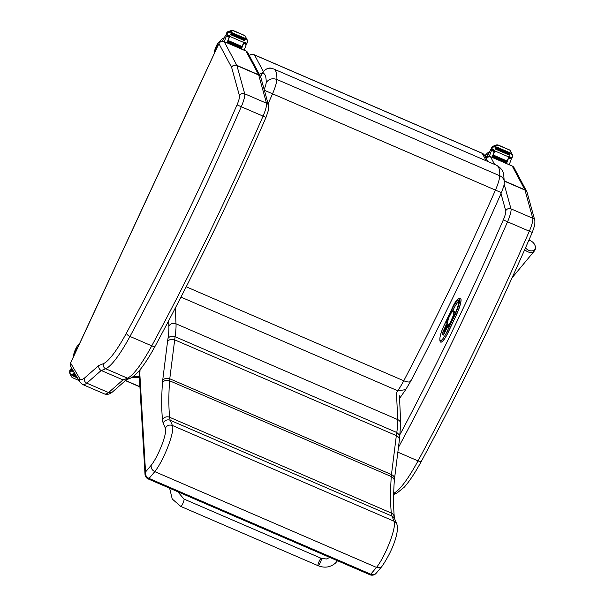 <?xml version="1.0" encoding="UTF-8"?>
<svg xmlns="http://www.w3.org/2000/svg" width="605" height="605" viewBox="0 0 605 605"><rect width="100%" height="100%" fill="white"/><g stroke="black" fill="none" stroke-linecap="round" stroke-linejoin="round"><path stroke-width="0.91" d="M267.909 104.272L272.447 94.025A16.131 3.093 -66.6 0 0 276.863 79.459C272.265 77.939 268.696 79.021 266.155 82.688A8.107 1.558 113.4 0 1 264.158 89.479M271.796 68.388A8.024 7.865 101.2 0 0 271.584 68.342C267.992 66.875 262.683 71.05 261.602 74.332L261.579 74.74A2.639 0.507 113.4 0 1 262.804 73.092C265.202 73.621 266.313 76.82 266.155 82.688M186.234 286.793L403.754 380.779A36.391 6.973 113.4 0 1 397.787 390.785L396.479 392.675L397.704 419.59L176.01 323.804L175.291 308.089M264.377 90.266L501.401 192.67C472.278 258.66 442.058 321.489 410.75 381.158L405.69 389.643L397.787 390.785L180.963 297.108M410.886 380.53C410.515 382.398 408.133 382.473 403.754 380.779C435.373 320.491 465.911 257.012 495.351 190.333A16.131 3.093 113.4 0 0 499.76 175.76A8.024 7.071 -178 0 1 504.298 182.37A8.024 7.071 -178 0 1 504.298 182.392C503.806 185.115 504.978 183.413 501.401 192.67M487.857 161.512L484.718 155.621A5.347 5.188 152 0 0 482.238 153.345A5.347 1.028 -66.6 0 0 482.117 153.224L254.402 54.836A5.347 1.028 113.4 0 1 254.516 54.957A5.347 5.188 152 0 0 249.29 55.501M259.348 74.392A5.347 5.188 -28 0 1 262.071 73.424M133.085 376.665L139.332 376.741M139.369 377.361L132.177 377.27M70.626 362.985L70.596 362.879C70.112 363.144 70.172 364.376 70.762 366.585A3.955 3.849 -30.4 0 1 70.611 363.045L218.927 43.643L231.594 67.344A9.415 1.807 113.4 0 1 231.67 67.541L239.459 95.734A9.415 1.807 113.4 0 1 237.031 104.846A639.288 122.543 113.4 0 1 126.422 333.113A65.582 12.569 113.4 0 1 103.538 363.597A533.3 102.222 113.4 0 1 98.97 365.352L84.443 378.11A49.534 9.498 113.4 0 1 79.588 378.344L70.611 363.045M70.762 366.585L79.739 381.884L82.605 384.485A53.49 10.255 -66.6 0 0 86.78 383.169L101.209 370.487C99.114 369.337 98.373 367.621 98.97 365.352M126.332 379.804L112.205 392.206L108.567 392.577L86.78 383.169C84.692 382.027 83.913 380.341 84.443 378.11M103.538 363.597A3.955 3.804 -113.6 0 0 105.709 368.763A537.255 102.979 -66.6 0 1 101.209 370.487L122.989 379.902L108.567 392.577A53.49 10.255 113.4 0 1 104.393 393.893C106.987 394.846 109.588 394.286 112.205 392.206M130.476 378.178L125.628 380.038L122.989 379.902A537.255 102.979 113.4 0 0 127.496 378.17A3.955 3.804 66.4 0 0 130.476 378.178L133.198 376.582L137.97 372.158C143.241 366.252 149.004 357.517 155.258 345.947C193.676 274.678 230.596 198.493 266.011 117.385L268.514 109.974L268.628 105.633A3.955 3.781 -15.5 0 0 266.502 103.221A13.37 2.564 113.4 0 1 263.054 116.168A643.244 123.299 113.4 0 1 151.757 345.848A69.537 13.333 113.4 0 1 127.496 378.17L105.709 368.763A69.537 13.333 -66.6 0 0 129.977 336.433A3.955 1.611 -151.6 0 1 126.422 333.113M524.724 249.631A7.177 5.029 38.8 0 0 527.56 251.665A7.177 5.029 38.8 0 0 534.313 251.052C535.765 249.275 535.841 247.067 534.54 244.42A6.504 4.56 -141.2 0 1 534.344 249.895A6.504 4.56 -141.2 0 1 528.483 250.175A6.504 4.56 -141.2 0 1 525.495 247.884M529.496 240.389L528.868 240.23A6.504 4.56 -141.2 0 1 529.564 240.412A8.689 8.689 0 0 1 534.54 244.42M376.128 573.29A5.347 4.439 -139.8 0 1 370.752 574.205A5.347 1.028 113.4 0 1 369.92 574.75A5.347 5.347 0 0 0 376.128 573.29L381.846 566.53L380.243 567.634L376.491 567.414L154.797 471.635A27.195 5.211 -66.6 0 0 168.077 446.316A27.195 5.211 -66.6 0 0 172.395 425.474L170.262 420.309A64.191 12.304 113.4 0 1 169.597 417.261A520.406 99.749 113.4 0 1 169.574 380.757A42.796 8.205 113.4 0 1 169.763 378.783L175.087 336.713A100.211 19.209 -66.6 0 0 176.01 323.804A5.347 4.885 -2.6 0 0 168.871 326.14A94.864 18.18 113.4 0 1 167.993 338.392C169.657 336.229 172.024 335.669 175.087 336.713L396.782 432.499L396.336 435.615L174.641 339.829C171.586 338.8 169.218 339.382 167.54 341.583L162.654 380.583A48.143 9.226 -66.6 0 0 162.442 382.799A525.753 100.778 -66.6 0 0 162.465 419.681A69.537 13.333 -66.6 0 0 163.184 422.978L165.331 428.166C166.98 425.383 169.339 424.491 172.395 425.474L394.089 521.253A27.195 5.211 113.4 0 1 389.771 542.103A27.195 5.211 113.4 0 1 376.491 567.414L370.752 574.205L149.064 478.419A5.347 4.439 -139.8 0 1 145.533 471.976A5.347 4.908 176.7 0 0 145.011 474.365A5.347 5.347 0 0 0 148.225 478.963A5.347 1.028 113.4 0 0 149.064 478.419L154.797 471.635C151.946 470.108 150.758 467.975 151.235 465.222L145.533 471.976L139.838 374.117L140.042 369.731M396.782 523.968L396.562 523.506C399.89 530.207 393.189 550.066 381.891 566.469L381.846 566.53M396.562 523.506L394.089 521.253L391.957 516.088L170.262 420.309A5.347 5.158 -22.5 0 0 163.184 422.978M399.799 437.022L399.512 435.048L396.782 432.499A100.211 19.209 113.4 0 0 397.704 419.59A5.347 4.885 177.4 0 1 400.729 423.765L399.361 440.13C399.474 438.156 398.468 436.651 396.336 435.615L391.458 474.57L169.763 378.783A5.347 4.386 7.1 0 0 162.654 380.583M444.728 332.584L443.82 331.29L446.853 324.802L443.813 331.253A1.066 1.066 0 0 0 443.82 332.168A1.066 1.036 -25.6 0 1 443.82 331.29L443.851 331.23M449.023 325.959A1.066 1.036 -25.6 0 1 448.562 324.613L448.434 324.363A2.14 0.408 -66.6 0 0 447.307 325.785L444.274 332.236A1.066 1.036 154.4 0 0 444.388 333.302A1.066 1.066 0 0 1 444.274 333.113L443.82 332.168M448.434 326.594L448.842 325.876M455.028 313.738L454.695 311.847A3.554 0.681 -66.6 0 0 454.597 311.658L453.523 310.909A2.677 0.514 -66.6 0 0 453.508 310.902A2.677 0.514 -66.6 0 0 453.485 310.894M447.299 327.169L447.269 327.229A1.066 1.036 -25.6 0 1 448.502 326.632M447.065 324.31A1.066 1.036 154.4 0 0 446.172 324.93L446.626 325.278M440.947 342.044A14.709 2.821 -66.6 0 0 440.992 342.075A14.709 2.821 -66.6 0 0 448.418 331.895L456.283 315.175A14.709 2.821 -66.6 0 0 460.526 298.348A14.709 2.821 -66.6 0 0 460.481 298.325M183.943 499.049L321.3 558.339A4.016 0.771 113.3 0 1 320.733 561.553A4.016 0.771 113.3 0 1 318.548 565.509A4.016 0.771 113.3 0 1 318.117 565.705A4.016 0.771 113.3 0 1 318.684 562.499A4.016 0.771 113.3 0 1 320.869 558.536A4.016 0.771 113.3 0 1 321.3 558.339A4.016 0.771 113.3 0 1 320.733 561.553A4.016 0.771 113.3 0 1 318.548 565.509A4.016 0.771 113.3 0 1 318.117 565.705L180.766 506.415A4.016 0.771 113.3 0 0 181.197 506.219A4.016 0.771 113.3 0 0 183.383 502.263A4.016 0.771 113.3 0 0 183.943 499.049L177.817 491.752M509.198 164.696A56.862 10.898 -66.6 0 0 511.134 159.622L510.696 157.761M508.813 156.945L508.654 157.867A56.862 10.898 113.4 0 1 506.506 163.531M512.042 157.807L508.911 156.453A4.507 0.862 113.4 0 0 508.729 156.929L494.754 150.895A4.507 0.862 113.4 0 1 494.935 150.411L491.805 149.057A4.507 0.862 113.4 0 1 492.107 148.308L493.075 147.196L492.599 146.372L497.068 144.776L509.985 150.138L512.427 154.676L512.352 157.058A4.507 0.862 113.4 0 0 512.042 157.807L511.777 158.223L508.737 156.907A56.862 10.898 113.4 0 1 507.156 161.157M506.975 161.618A56.862 10.898 113.4 0 1 506.544 162.737M494.754 150.895A56.862 10.898 113.4 0 1 492.296 157.398M494.376 150.706L494.217 151.628A56.862 10.898 113.4 0 1 492.062 157.292M494.217 151.628L491.638 150.516L491.298 151.053A56.862 10.898 113.4 0 1 489.309 156.271M507.141 161.043L493.272 155.046A56.862 10.898 113.4 0 1 492.969 155.803L506.854 161.8L507.149 161.043L493.264 155.046L492.969 155.803M506.544 162.594L492.659 156.597A56.862 10.898 113.4 0 1 492.372 157.353L506.249 163.35L506.544 162.594M508.654 157.867L511.225 158.979L510.31 157.595L508.828 156.967M493.075 147.196L497.423 145.381L497.068 144.776M510.03 150.138L498.081 144.973L497.423 145.381M494.527 150.774A50.971 9.771 113.4 0 1 494.285 151.431M496.274 147.749L510.151 153.746L510.499 153.004L496.622 147.007L496.259 147.711A4.507 0.862 113.4 0 1 496.266 147.696L493.99 146.713M510.151 153.746L496.312 147.733M509.41 155.137L495.548 149.148L509.418 155.145L509.765 154.411L495.888 148.414L495.54 149.148A4.507 0.862 113.4 0 1 495.888 148.414M492.659 156.597L492.372 157.353M492.599 146.372L491.631 147.499A4.507 0.862 113.4 0 1 491.283 148.172L491.525 149.473L494.663 150.834L491.547 149.48M491.805 149.057L491.532 149.48M496.622 147.007A2.11 0.401 113.4 0 1 496.266 147.696M494.935 150.411L494.663 150.834M484.953 156.06A29.486 5.649 113.4 0 1 485.966 156.06A29.486 5.649 113.4 0 1 486.238 156.226A6.882 1.316 113.4 0 0 486.307 156.271A6.882 1.316 113.4 0 0 489.679 151.711A37.903 7.268 113.4 0 0 490.572 149.821A1.339 1.286 145.7 0 1 490.61 149.753L491.358 149.193M491.638 150.516L492.878 150.063L494.391 150.728M220.901 41.533L220.901 41.533A29.486 5.649 113.4 0 0 219.055 41.942A5.891 1.127 113.4 0 0 215.977 46.835A5.891 1.127 113.4 0 0 214.48 52.484A18.649 3.577 113.4 0 1 214.563 52.869M244.133 50.177A56.862 10.898 -66.6 0 0 246.069 45.095L245.622 43.235M243.588 43.341L246.159 44.452L245.252 43.091L243.754 42.441L243.588 43.341A56.862 10.898 113.4 0 1 241.433 49.005M243.656 42.41L229.681 36.368A4.507 0.862 113.4 0 1 229.862 35.884L226.731 34.53A4.507 0.862 113.4 0 1 227.041 33.782L228.009 32.67L227.525 31.846L231.995 30.25L244.912 35.612L247.354 40.149L247.279 42.532A4.507 0.862 113.4 0 0 246.976 43.28L243.838 41.926A4.507 0.862 113.4 0 0 243.656 42.41A56.862 10.898 113.4 0 1 242.083 46.63M241.909 47.092A56.862 10.898 113.4 0 1 241.471 48.211M229.681 36.368A56.862 10.898 113.4 0 1 227.223 42.872M229.303 36.187L229.144 37.109A56.862 10.898 113.4 0 1 226.996 42.766M229.144 37.109L226.573 35.99L226.232 36.527A56.862 10.898 113.4 0 1 224.296 41.601M242.068 46.517L228.198 40.527A56.862 10.898 113.4 0 1 227.904 41.276L241.781 47.273L242.076 46.517L228.198 40.52L227.904 41.276M241.471 48.075L227.593 42.078A56.862 10.898 113.4 0 1 227.298 42.826L241.183 48.824L241.471 48.075M228.009 32.67L232.35 30.855L231.995 30.25M244.965 35.612L233.016 30.447L232.35 30.855M229.461 36.247A50.971 9.771 113.4 0 1 229.212 36.905M231.208 33.222L245.085 39.219L245.433 38.478L231.549 32.481L231.193 33.184A4.507 0.862 113.4 0 1 231.201 33.169L228.917 32.186M245.085 39.219L231.239 33.207M244.344 40.611L230.482 34.621L244.352 40.618L244.7 39.885L230.815 33.888L230.46 34.614A4.507 0.862 113.4 0 1 230.815 33.888M227.593 42.078L227.298 42.826M246.976 43.28L246.704 43.704L243.671 42.38L246.704 43.704M227.525 31.846L226.565 32.972A4.507 0.862 113.4 0 1 226.209 33.646L226.451 34.946L229.597 36.308L226.474 34.954L226.731 34.53M231.549 32.481A2.11 0.401 113.4 0 1 231.201 33.169M229.862 35.884L229.597 36.308M226.293 34.666L225.536 35.226A1.339 1.286 145.7 0 0 225.506 35.294A37.903 7.268 113.4 0 1 224.614 37.185A6.882 1.316 113.4 0 1 222.164 41.208M226.573 35.99L227.813 35.536L229.318 36.202M218.337 44.732A3.207 0.613 -66.6 0 0 218.284 44.415A3.207 0.613 -66.6 0 0 218.216 44.354A3.207 0.613 -66.6 0 0 216.378 47.054A3.207 0.613 -66.6 0 0 215.675 50.245A3.207 0.613 -66.6 0 0 215.773 50.253M78.816 345.168A18.649 3.577 113.4 0 1 78.748 345.145A18.649 3.577 113.4 0 1 78.612 345.062L78.567 345.039A5.891 1.127 113.4 0 1 78.612 345.062A8.984 1.724 113.4 0 1 79.353 344.018M72.018 368.732A56.862 10.898 113.4 0 1 71.708 369.277L72.184 370.714L73.523 371.296M71.261 367.432A37.903 7.268 113.4 0 1 70.982 368.044A1.339 1.293 144.6 0 0 70.951 368.112L71.677 370.343M73.031 370.457L71.549 369.814L72.048 370.668L73.538 371.311M71.216 376.469L69.688 372.99L69.764 370.615A4.507 0.862 -66.6 0 0 70.074 369.867L70.346 369.443L71.428 369.92L70.346 369.443M70.868 375.902L72.131 377.528L70.225 373.905L69.764 370.615M70.354 369.451L70.596 370.752A4.507 0.862 -66.6 0 0 70.24 371.425M72.524 374.881L76.684 376.673L72.517 374.873A4.507 0.862 -66.6 0 0 72.509 374.896A2.11 0.401 -66.6 0 1 72.192 375.644L72.517 374.873M72.834 374.079L73.167 373.323A4.507 0.862 -66.6 0 0 72.834 374.079L75.95 375.433M73.167 373.323L75.239 374.223M72.192 375.644L77.395 377.891M73.568 356.481A29.486 5.649 113.4 0 1 73.674 354.991A5.891 1.127 113.4 0 1 75.799 348.684A5.891 1.127 113.4 0 1 78.567 345.039M77.569 347.86A3.207 0.613 -66.6 0 0 77.448 347.482A3.207 0.613 -66.6 0 0 75.701 349.977A3.207 0.613 -66.6 0 0 74.838 353.312A3.207 0.613 -66.6 0 0 74.907 353.373A3.207 0.613 -66.6 0 0 75.005 353.373M139.543 371.039L139.112 370.85M273.785 69.023L496.682 165.331C498.906 166.345 499.934 169.823 499.76 175.76L276.863 79.459C277.029 73.515 276.009 70.036 273.785 69.023L271.584 68.342A8.024 7.865 101.2 0 0 262.804 73.092M260.589 76.752L261.579 74.74M263.334 71.519L254.516 54.957L482.238 153.345L486.208 160.801M125.553 380.484L139.906 386.693M398.445 447.39A643.244 123.299 -66.6 0 0 507.542 221.801L503.307 219.895A639.288 122.543 113.4 0 1 400.192 434.171M532.287 232.426C496.864 313.534 459.951 389.726 421.534 460.995A3.955 1.611 -151.6 0 1 418.032 460.889A643.244 123.299 113.4 0 0 529.322 231.216L532.287 232.426L534.797 224.984L534.903 220.681A3.955 3.781 164.5 0 0 532.771 218.269A13.37 2.564 113.4 0 1 529.322 231.216L507.542 221.801A13.37 2.564 -66.6 0 0 510.991 208.854A3.955 3.781 164.5 0 0 505.735 210.782A9.415 1.807 113.4 0 1 503.307 219.895M500.683 192.496L505.735 210.782M534.903 220.681L527.106 192.481A3.955 3.781 164.5 0 0 524.981 190.076L532.771 218.269L510.991 208.854L504.139 184.071M494.595 164.424L490.451 156.65A3.955 3.842 152 0 0 485.838 157.724M526.947 192.019A3.955 3.842 152 0 0 526.713 191.482L514.076 167.744A3.955 3.842 152 0 0 512.238 166.057L490.451 156.65A4.016 0.771 -66.6 0 0 490.36 156.559L485.785 157.618M393.696 493.188L393.764 493.219A69.537 13.333 113.4 0 0 418.032 460.889L397.848 452.169M421.534 460.995C415.287 472.543 409.532 481.27 404.269 487.176L396.751 493.226A3.955 3.804 -113.6 0 1 393.764 493.219A537.255 102.979 113.4 0 1 393.696 493.249M527.106 192.481L526.713 191.482A3.955 3.842 152 0 0 524.875 189.796A13.37 2.564 113.4 0 1 524.981 190.076L504.32 181.145M514.076 167.744L512.148 165.974A4.016 0.771 113.4 0 1 512.238 166.057L524.875 189.796L504.32 180.918M155.258 345.947A3.955 1.611 28.4 0 1 151.757 345.848L129.977 336.433A643.244 123.299 -66.6 0 0 241.266 106.752L237.031 104.846M266.011 117.385L241.266 106.752A13.37 2.564 -66.6 0 0 244.715 93.805A3.955 3.781 164.5 0 0 239.459 95.734M231.594 67.344A3.955 3.842 152 0 1 236.812 65.34A13.37 2.564 -66.6 0 1 236.926 65.612L258.706 75.028L266.502 103.221L244.715 93.805L236.926 65.612A3.955 3.781 164.5 0 0 231.67 67.541M245.872 50.926L247.8 52.703A3.955 3.842 -28 0 0 245.963 51.017L224.175 41.601A4.016 0.771 -66.6 0 0 224.092 41.511L245.872 50.926A4.016 0.771 113.4 0 1 245.963 51.017L258.6 74.755L236.812 65.34L224.175 41.601A3.955 3.842 152 0 0 218.957 43.605M224.092 41.511C221.778 40.807 220.046 41.473 218.904 43.522A3.955 0.537 24.9 0 0 218.927 43.643M79.739 381.884A3.955 3.849 -30.4 0 1 79.588 378.344M247.8 52.703L260.437 76.434A3.955 3.842 -28 0 0 258.6 74.755A13.37 2.564 113.4 0 1 258.706 75.028A3.955 3.781 -15.5 0 1 260.831 77.44L260.437 76.434A3.955 3.842 -28 0 1 260.672 76.979M165.331 428.166A21.848 4.19 113.4 0 1 161.898 444.849A21.848 4.19 113.4 0 1 151.235 465.222M167.993 338.392L167.54 341.583M168.629 320.839L168.871 326.14M139.581 370.298L139.316 375.955A5.347 5.347 0 0 0 139.316 376.514A5.347 4.908 -3.3 0 1 139.838 374.117A5.347 4.681 -177.3 0 0 139.316 375.955A5.347 4.681 -177.3 0 0 139.309 376.197M162.442 382.799A5.347 4.613 3.9 0 1 169.574 380.757L391.269 476.543A520.406 99.749 -66.6 0 0 391.291 513.048L169.597 417.261A5.347 4.953 -5.3 0 0 162.465 419.681M391.458 474.57A42.796 8.205 -66.6 0 0 391.269 476.543A5.347 4.613 3.9 0 1 394.286 481.028L394.475 479.115A5.347 4.386 -172.9 0 0 391.458 474.57M394.309 517.056A5.347 4.953 -5.3 0 0 391.291 513.048A64.191 12.304 -66.6 0 0 391.957 516.088A5.347 5.158 -22.5 0 1 394.642 518.803L394.309 517.056C393.363 506.914 393.356 494.905 394.286 481.028M446.853 324.84A2.14 0.408 -66.6 0 0 447.518 322.45L447.397 322.193A3.426 0.658 113.4 0 1 448.471 318.366L452.033 311.431L453.107 312.18A2.488 0.476 113.4 0 1 453.175 312.309L453.614 314.781L450.37 322.329A3.426 0.658 113.4 0 1 448.562 324.613M446.853 324.802L447.518 323.327A1.066 1.036 -25.6 0 1 447.518 322.45M448.32 326.579L447.307 325.785M448.479 326.488L448.766 325.808M448.434 324.363A1.066 1.036 154.4 0 0 448.434 325.24L449.182 326.095M450.823 322.677L450.37 322.329M453.553 316.876L453.1 316.528M454.809 314.207A1.066 1.006 169.9 0 0 453.614 314.781M454.968 313.874L454.597 311.809A1.066 1.006 169.9 0 0 453.175 312.309M454.695 311.847L454.597 311.809A3.554 0.681 -66.6 0 0 454.499 311.62A1.066 1.051 124.7 0 0 453.107 312.18M454.597 311.658L453.425 310.872A1.066 1.051 124.7 0 0 452.033 311.431M448.494 318.306L451.209 312.498C452.094 310.909 452.827 310.357 453.41 310.864A2.677 0.514 -66.6 0 0 453.41 310.864A2.677 0.514 -66.6 0 0 453.387 310.857M447.397 322.193A1.066 1.036 -25.6 0 0 447.397 323.07L448.471 318.366M443.14 331.381A2.14 0.408 -66.6 0 0 442.467 333.771L443.11 335.102A2.14 0.408 -66.6 0 0 444.236 333.673L447.299 327.29A6.421 1.233 -66.6 0 0 450.695 323.01L454.907 314.055A11.767 2.254 -66.6 0 0 458.575 300.882A11.767 2.254 -66.6 0 0 452.358 308.731L448.146 317.685A6.421 1.233 -66.6 0 0 446.142 324.87L443.14 331.381L443.715 331.797M444.153 333.801L444.002 332.553M443.881 333.234A1.066 1.036 154.4 0 0 442.467 333.771M447.095 324.242A1.066 1.036 154.4 0 0 446.142 324.87M448.6 318.033L448.146 317.685M452.782 310.781L453.44 309.389L452.358 308.731M458.84 301.986L458.628 302.432C458.431 305.101 457.191 308.958 454.899 314.01L454.907 314.055M453.44 309.389A10.701 2.049 113.4 0 1 458.613 301.955M448.464 326.677A1.066 1.036 154.4 0 0 447.299 327.29M455.111 314.479L447.239 331.192A13.643 2.617 113.4 0 1 440.032 340.29A13.643 2.617 113.4 0 1 444.289 325.021L452.154 308.308A13.643 2.617 113.4 0 1 459.361 299.21A13.643 2.617 113.4 0 1 455.111 314.479L456.185 315.137A14.709 2.821 -66.6 0 0 460.428 298.303C457.834 298.182 455.073 301.502 452.154 308.27L452.154 308.308M447.239 331.192L448.32 331.85L456.283 315.175M452.154 308.27L444.282 324.983C437.77 338.618 440.137 342.816 440.894 342.029A14.709 2.821 -66.6 0 0 448.32 331.85L448.418 331.895M512.427 154.676L510.204 153.715M492.107 148.308L491.631 147.499M510.053 150.259L498.293 145.177M491.298 151.053L490.572 149.821M489.059 152.483A13.907 2.67 113.4 0 1 489.634 151.81M484.855 155.878A8.984 1.724 113.4 0 1 487.063 154.313A8.984 1.724 113.4 0 1 487.176 155.795M247.354 40.149L245.131 39.189M227.041 33.782L226.565 32.972M244.987 35.733L233.22 30.651M226.232 36.527L225.506 35.294M223.994 37.956A13.907 2.67 113.4 0 1 224.561 37.283M219.577 41.654A8.984 1.724 113.4 0 1 221.997 39.786A8.984 1.724 113.4 0 1 222.111 41.208M71.708 369.277L70.982 368.044M70.596 370.752L73.727 372.105M70.225 373.905L72.509 374.896M70.021 372.869L69.537 372.052M70.777 370.177L73.583 371.387M261.602 74.332L260.505 76.57M405.69 389.643L399.572 398.423M496.682 165.331C500.857 167.729 503.194 170.844 503.715 174.671L504.298 182.37M484.718 155.621A5.347 5.347 0 0 0 482.117 153.224M254.402 54.836A5.347 5.347 0 0 0 249.215 55.365M125.401 380.621L139.921 386.897M396.751 493.226L393.666 494.474M490.36 156.559L512.148 165.974M218.904 43.522L70.596 362.879M260.831 77.44L268.628 105.633M82.605 384.485L104.393 393.893M512.11 277.763L534.313 251.052M369.92 574.75L148.225 478.963M145.011 474.365L139.316 376.514M394.475 479.115L399.361 440.13M396.714 523.809L394.642 518.803M400.729 423.765L399.451 395.859M443.722 334.61L447.269 327.192A1.066 1.066 0 0 1 448.517 326.609M454.899 314.01L450.687 322.972C447.942 328.205 448.668 326.08 448.245 326.874L448.842 326.882M169.627 488.212L172.236 499.004L180.766 506.415M321.3 558.339L326.42 558.99L329.785 557.409M318.117 565.705C324.651 568.269 330.451 567.377 335.518 563.036L337.499 560.737M508.737 156.914L511.777 158.223M489.861 151.333L488.923 152.483M484.802 155.78L487.517 152.914L489.301 152.483M224.795 36.807L223.858 37.964M219.426 41.73L222.451 38.387L224.228 37.956M78.915 380.484L72.086 377.535M78.544 345.031L79.603 343.474"/></g></svg>
